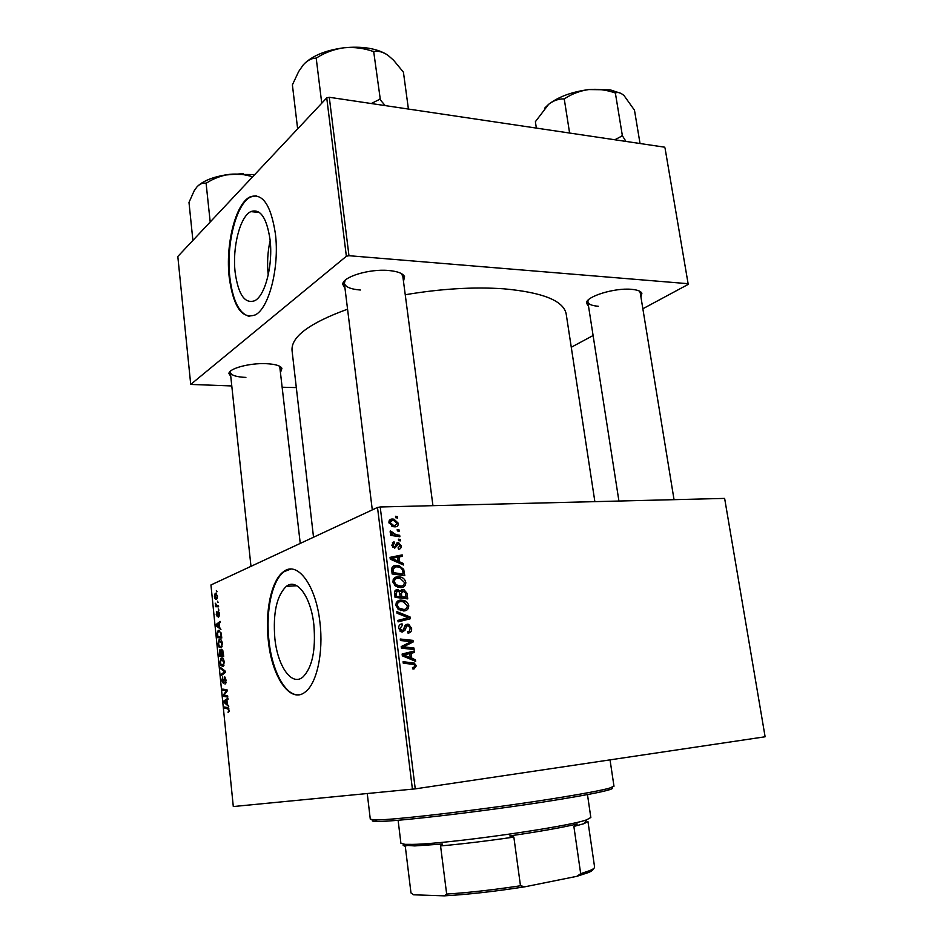 <?xml version="1.0" encoding="UTF-8"?>
<svg xmlns="http://www.w3.org/2000/svg" width="943" height="943" viewBox="0 0 943 943"><rect width="100%" height="100%" fill="white"/><g stroke="black" fill="none" stroke-linecap="round" stroke-linejoin="round"><path stroke-width="1.41" d="M313.878 624.914C310.942 596.624 296.809 577.776 286.354 586.346C276.7 595.634 272.869 612.938 274.837 638.246C277.49 665.923 291.599 686.563 302.797 677.121C312.204 667.774 315.905 650.375 313.878 624.914M404.771 602.4L403.757 600.396C406.398 601.115 408.06 602.895 408.767 605.736C408.649 609.001 407.07 610.734 404.028 610.946L398.276 609.39L395.871 605.323C396.001 601.952 397.651 600.208 400.799 600.09L403.781 600.408L399.926 601.693M397.274 591.12L396.107 589.846M319.96 622.663C316.011 585.073 297.293 560.472 283.607 571.647C271.549 579.957 264.924 610.805 268.284 640.321C271.737 676.826 290.385 704.562 305.391 691.867C316.848 683.404 323.59 652.462 319.96 622.663M290.727 569.101L284.256 571.611C272.185 579.921 265.561 610.758 268.92 640.273C271.949 670.662 285.352 696.182 298.86 694.802M230.764 376.398L228.937 373.511C228.925 368.477 249.718 362.902 266.044 363.668C275.179 364.116 280.472 365.672 281.922 368.336L280.814 371.601M300.251 543.404L279.706 366.273M345.008 288.44L342.733 284.244C342.674 276.818 369.314 268.672 388.492 270.488C397.51 271.301 402.873 273.352 404.559 276.629L403.486 281.403M402.814 276.24L401.258 273.529M588.526 306.216L586.44 303.08C585.933 296.538 614.541 287.65 631.433 289.324C637.303 289.831 640.792 291.128 641.9 293.214L640.934 297.01M674.045 499.672L640.214 292.601L639.26 290.998M566.224 314.219L566.142 313.689C563.336 300.652 542.52 292.354 503.692 288.806C473.645 286.755 440.829 288.735 405.242 294.746M347.554 309.186C309.233 323.166 290.739 337.016 292.071 350.737L313.524 537.227M270.04 239.557C266.704 217.621 260.28 208.309 250.791 211.621C239.899 216.713 232.178 247.75 235.161 272.444C238.32 294.758 244.862 304.176 254.799 300.699C265.231 295.63 273.199 264.653 270.04 239.557M270.146 240.477C267.623 251.816 266.975 263.262 268.201 274.826L268.225 275.038M275.403 233.829C270.947 204.867 262.472 192.549 250.013 196.91C235.491 203.664 225.342 244.791 229.232 277.407C233.369 307.029 242.068 319.524 255.317 314.879C269.038 308.161 279.623 267.14 275.403 233.829M256.142 195.755L250.638 196.969C236.115 203.735 225.955 244.838 229.856 277.454C232.838 301.123 239.451 314.125 249.683 316.447M724.695 498.753L765.115 736.778L724.695 498.753M397.875 576.774L400.61 577.045C403.345 577.729 405.077 579.532 405.82 582.456C405.702 585.697 404.123 587.395 401.081 587.572L395.353 585.98L392.948 581.925C393.09 578.566 394.728 576.845 397.875 576.774L394.268 578.094M399.679 561.887L403.25 563.431L403.451 564.998L390.272 559.14L390.048 557.36L402.178 554.885L402.355 556.335L399.054 556.959L399.679 561.887L397.958 562.547M416.358 665.817L413.989 669L412.845 668.976L412.492 667.503L413.588 667.526L414.896 665.852L413.777 664.391L403.262 663.235L403.074 661.727L414.189 663.023L416.358 665.817L414.92 666.171M407.423 624.195L408.743 624.349L411.619 628.356C411.855 631.327 410.641 632.894 407.989 633.071L407.647 631.61L409.427 631.091L410.17 628.368L408.437 625.739L406.692 626.128L405.066 630.124L402.555 632.01L401.188 631.869L398.736 628.297C398.559 625.728 399.596 624.254 401.836 623.877L402.425 625.327L400.209 628.238L401.647 630.478L403.333 629.9L404.311 627.26L407.423 624.195L405.891 624.667M396.826 611.642L410.016 616.911L410.252 618.785L398.099 621.873L397.911 620.388L408.343 617.748L397.027 613.221L396.826 611.642M395.53 516.269L397.333 516.552L397.51 517.978L395.718 517.731L395.53 516.269M415.25 788.867L233.298 806.548L210.949 584.966L377.506 507.464L380.206 506.98L415.25 788.867L765.115 736.778M380.206 506.98L724.554 498.411M402.673 589.493L403.91 589.623L407.034 593.288L407.741 598.899L395.034 597.332L394.551 591.756L397.133 589.646L400.398 591.391L402.673 589.493L401.235 589.988M411.82 658.297L415.427 659.735L415.639 661.349L402.343 655.845L402.119 654.029L414.319 650.976L414.507 652.462L411.183 653.24L411.82 658.297L409.639 658.862M406.174 647.146L413.942 648.006L414.142 649.503L401.376 648.159L401.188 646.592L411.242 641.617L400.433 640.521L400.245 639.024L412.987 640.391L413.175 641.947L403.156 646.945L406.174 647.146L402.272 648.218L408.838 648.949M401.176 545.691C401.364 547.883 400.504 549.074 398.571 549.262L398.064 547.836L400.044 545.679L398.783 543.875L394.716 548.154L391.781 545.243L394.091 541.848L394.433 543.286L392.913 545.266L394.044 546.704L395.046 546.551L396.614 543.203L398.158 542.402L401.176 545.691L400.068 546.138M403.698 569.313L404.795 575.654L392.123 573.969L391.628 568.688C392.323 566.413 393.832 565.305 396.154 565.352L398.854 565.611L403.698 569.313L402.343 569.82M392.264 519.039L393.962 519.169L398.347 523.318C398.359 525.581 397.309 526.76 395.211 526.842L393.29 526.689L388.929 522.493C388.976 520.194 390.084 519.039 392.264 519.039L389.424 520.288M397.203 529.495L398.995 529.766L399.184 531.204L397.392 530.956L397.203 529.495M396.025 534.693L399.691 535.294L399.879 536.744L390.697 535.376L390.52 533.927L392.429 534.221L390.107 531.958L390.319 530.968L396.025 534.693L393.431 535.789M398.417 539.172L400.221 539.443L400.398 540.869L398.606 540.645L398.417 539.172M219.495 639.46C220.803 638.953 221.77 640.285 222.395 643.444L221.31 647.758L219.012 647.051L218.057 643.975L219.118 639.66L220.214 639.401M219.519 627.284L220.921 629.464L216.289 625.904L216.147 624.502L220.096 621.354L220.214 622.521L219.118 623.335L219.519 627.284M229.161 710.091L228.065 712.649L228.654 710.138L227.711 708.794L224.599 708.193L224.481 707.002L227.699 707.615L228.654 710.138M224.528 677.015L226.12 680.186L225.059 684.099L225.625 680.257L224.693 678.17L223.373 683.357L221.758 680.634L222.725 676.968L222.253 680.528L223.126 682.249L224.764 676.991M220.485 667.467L225.141 671.039L225.294 672.536L221.299 675.553L221.181 674.386L224.599 671.793L220.615 668.728L220.485 667.467M221.369 658.014C222.689 657.554 223.656 658.909 224.281 662.092L223.232 666.347L220.886 665.605L219.931 662.493L220.957 658.226L222.006 657.955M216.36 590.566L217.079 591.709L216.36 590.566M412.433 789.232L377.506 507.464M221.593 649.362L223.22 652.132L223.68 656.634L219.342 656.151L219.542 649.975L220.91 651.059L221.876 649.338M227.322 704.162L228.748 706.531L224.01 702.37L223.868 700.932L227.9 698.256L228.029 699.447L226.909 700.13L227.322 704.162M224.976 695.392L227.664 695.887L227.782 697.077L223.397 696.299L223.267 695.074L226.497 690.842L222.784 690.276L222.666 689.097L227.051 689.805L227.169 691.042L223.951 695.297L224.976 695.392M219.401 613.964L218.611 617.158L218.352 612.761L217.326 616.628L216.242 614.565L216.772 611.642L217.149 615.496L218.163 611.653L219.401 613.964M221.169 632.953L221.782 638.01L217.468 637.668L217.102 633.46L218.139 630.584L221.169 632.953M215.369 593.23L217.574 595.988L216.666 599.241C215.641 599.795 214.886 598.864 214.403 596.447L215.181 593.336L216.159 593.182M217.432 601.174L218.163 602.341L217.432 601.174M217.244 605.547L218.493 605.618L218.611 606.785L215.499 606.691L215.381 605.536L216.03 605.559L215.204 603.166L217.244 605.547M218.222 608.93L218.953 610.109L218.222 608.93M665.039 148.086L688.225 284.373L665.039 148.086M571.269 347.26L593.1 335.519M642.855 308.762L688.225 284.373M326.738 97.907L177.814 256.484L190.722 384.426L346.364 256.272L326.738 97.907L329.272 97.282L664.803 147.202M329.272 97.282L348.969 255.706L688.025 283.69M190.722 384.426L231.789 385.946M282.582 387.243L296.314 387.597M348.969 255.706L346.364 256.272M230.705 370.941L230.351 372.45C231.247 375.349 236.434 377.011 245.887 377.412M588.243 299.992L587.854 301.925C588.491 304.318 591.98 305.768 598.345 306.263M345.185 280.26L344.372 283.265C345.362 286.978 350.69 289.23 360.356 290.02M393.49 566.024L395.565 565.588M284.267 571.187L284.939 571.14M217.079 591.697L216.477 591.732M223.585 655.798L219.342 656.151M219.731 655.031L221.075 655.173L219.872 651.024L219.731 655.031M220.874 650.941L220.073 651.012M221.275 651.401L220.521 651.46M221.581 655.232L223.043 655.397L221.699 650.529L221.581 655.232M222.831 650.434L221.888 650.517M223.951 665.334L220.886 665.605M221.11 664.579L223.055 665.228L223.786 662.175L221.452 659.192L220.414 662.363L221.11 664.579M223.974 665.263L222.772 665.369M223.078 674.21L221.181 674.386M225.212 671.734L224.599 671.793M221.959 668.599L220.615 668.728M226.061 682.838L224.894 682.944M226.061 682.815L225.023 682.909M226.143 682.402L225.471 682.461M225.672 678.088L224.811 678.17M223.892 682.213L223.031 682.296M223.974 681.683L223.361 681.742M229.184 711.399L228.277 711.494M228.206 707.816L224.599 708.193M225.177 702.252L224.01 702.37M226.014 700.72L223.868 700.932M225.365 702.405L226.768 703.643L226.438 700.425L224.41 701.698L225.365 702.405M227.617 695.887L223.397 696.299M224.257 694.967L223.267 695.074M227.145 690.783L226.497 690.842M227.122 690.559L225.353 690.736M227.051 689.863L222.784 690.276M219.365 615.956L218.434 616.027M219.177 612.691L218.528 612.726M219.059 612.313L217.774 612.408M217.644 625.81L216.289 625.904M217.798 624.384L216.147 624.502M217.609 625.775L218.976 626.836L218.658 623.688L216.678 625.185L217.609 625.775M221.711 637.338L217.468 637.668M221.511 635.264L221.004 635.311C220.579 632.281 219.778 631.032 218.576 631.562L217.102 633.46M219.283 630.337L218.481 630.395M217.609 633.378L217.857 636.537L221.157 636.796L221.004 635.311M222.006 646.815L219.012 647.051M219.236 646.026L221.133 646.627L221.9 643.539L219.566 640.639L218.54 643.833L219.236 646.026M222.065 646.662L220.886 646.757M214.78 596.33L216.666 598.027L217.196 596.141L215.487 594.373L214.78 596.33M217.456 598.051L216.501 598.11M218.163 602.306L217.55 602.353M218.587 606.502L215.499 606.691M216.902 605.512L216.03 605.559M218.941 610.074L218.34 610.109M395.659 517.294L397.333 516.552M405.62 593.76L407.034 593.288M395.4 590.247L397.133 589.646M394.728 591.167L395.695 591.685M394.94 596.506L400.315 596.518L399.195 591.803L400.398 591.391M400.48 591.108L401.235 591.497M397.168 597.591L400.315 596.518M394.622 594.007L396.025 593.524L396.343 596.035M399.195 591.803L397.368 591.108L396.025 593.524M401.801 596.707L406.079 597.237L405.478 593.076L402.826 590.955L401.412 593.619L401.801 596.707L398.653 597.779M402.92 598.298L406.079 597.237M400.009 594.09L401.412 593.619M407.341 606.196L408.767 605.736M404.594 609.378L403.38 610.97M397.486 601.198L400.799 600.09M397.286 601.363L399.915 601.693M397.003 602.848L396.154 602.966M400.728 610.628L402.083 610.062M399.089 608.176L403.899 609.473C406.079 609.331 407.211 608.082 407.305 605.724L403.38 601.823L400.858 601.563C398.63 601.658 397.451 602.895 397.333 605.276L399.089 608.176L397.486 608.695M400.516 610.557L403.899 609.473M395.942 605.736L397.333 605.276M407.883 617.582L410.016 616.911M406.162 618.419L406.327 619.787M397.934 620.565L408.343 617.748M410.205 628.781L411.619 628.356M404.464 626.8L406.692 626.128M401.376 630.82L405.066 630.124M400.41 624.313L401.836 623.877M400.186 624.455L402.107 623.865M398.795 628.663L400.209 628.238M400.08 631.197L402.284 630.549M404.983 625.563L406.032 626.176M412.562 667.785L413.588 667.526M403.25 663.129L408.508 663.648L412.445 662.646M408.508 663.648L409.816 663.884M413.152 660.324L415.427 659.735M402.119 654.1L414.319 650.976M410.394 652.026L410.559 653.405M409.769 653.617L411.183 653.24M406.327 655.986L410.264 657.625L409.757 653.582L403.628 655.02L406.327 655.986L404.087 656.576M408.024 658.202L410.264 657.625M402.284 655.385L403.628 655.02M410.04 649.067L413.942 648.006M409.132 641.476L412.987 640.391M409.191 642.454L409.262 643.043L413.175 641.947M409.262 643.043L402.508 646.592L406.409 645.507M402.508 646.592L401.258 647.181M401.294 647.452L403.156 646.945M401.376 648.124L402.272 648.218M395.836 544.936L397.698 544.17M392.453 542.52L394.091 541.848M391.852 545.691L392.913 545.266M392.736 547.376L394.339 546.728M392.818 547.447L394.787 546.657M396.85 542.944L398.158 542.402M401.459 564.114L403.25 563.431M390.143 558.067L402.178 554.885M398.347 556.382L398.453 557.195M397.675 557.49L399.054 556.959M394.221 559.423L398.135 561.168L397.64 557.23L391.545 558.386L394.221 559.423L392.465 560.107M396.378 561.851L398.135 561.168M390.237 558.893L391.545 558.386M402.897 572.047L404.276 571.529M392.524 566.743L396.154 565.352M392.465 566.802L394.893 567.026M392.453 568.252L391.687 568.334M393.431 572.696L403.144 573.992L402.909 572.13C402.578 569.313 401.14 567.615 398.594 567.026L396.26 566.814L393.148 568.735L393.431 572.696L392.029 573.214M400.256 575.053L403.144 573.992M391.593 569.324L393.148 568.735M404.394 582.963L405.82 582.456M401.742 586.004L400.645 587.583M394.198 578.165L396.72 578.424M394.091 579.627L393.16 579.756M398.099 587.312L399.384 586.664M396.166 584.778L400.964 586.11C403.132 585.992 404.264 584.766 404.37 582.432L400.256 578.46L397.922 578.224C395.706 578.307 394.528 579.521 394.41 581.89L396.166 584.778L394.61 585.332M397.805 587.23L400.964 586.11M393.031 582.385L394.41 581.89M397.227 523.801L398.347 523.318M394.587 525.546L394.292 526.831M389.176 520.701L390.697 520.96M390.06 522.516L393.361 525.286L394.893 525.416L397.227 523.341L393.738 520.571L392.429 520.465L389.011 522.976M392.477 526.465L394.893 525.416M397.321 530.473L398.995 529.766M397.18 536.343L399.691 535.294M390.65 534.976L392.429 534.221M390.166 532.194L391.793 531.498M390.426 532.724L391.593 532.229M398.547 540.127L400.221 539.443M586.876 301.725L586.558 302.444M611.182 787.653C613.752 787.994 612.679 788.831 607.952 790.163C600.255 792.285 584.766 795.267 561.462 799.11C496.949 809.848 393.443 822.202 376.681 821.436C372.167 821.377 371.059 820.858 373.381 819.868M367.263 793.593L370.293 819.196L374.784 819.903C391.663 820.61 496.772 808.01 562.24 797.177C585.886 793.299 601.587 790.305 609.367 788.183L613.976 786.191M192.902 240.418L188.989 202.427L194.128 190.91L196.804 187.079C199.763 183.932 202.78 182.647 205.857 183.248L206.647 182.942C213.707 178.416 221.428 175.539 229.833 174.314C237.589 173.583 245.18 174.431 252.606 176.848M210.195 222.006L206.069 183.001M254.728 174.585L229.833 174.314C214.886 176.27 204.171 180.219 197.688 186.136M393.691 566.295L392.771 566.507M385.216 105.604L379.781 99.263L371.271 103.53M297.646 128.885L292.389 84.858L298.66 71.538L303.257 64.878C307.383 60.435 311.579 58.195 315.87 58.16L316.848 57.747C325.099 52.502 334.176 49.177 344.065 47.775C353.92 46.914 363.55 48.117 372.968 51.382L374.029 51.559C378.167 50.639 382.799 51.865 387.915 55.26L393.585 60.222L403.427 72.187L408.413 109.058M380.3 99.345L373.652 51.299M379.935 99.109L379.239 99.192M321.752 103.211L316.164 57.829M386.135 54.093C375.644 48.199 361.629 46.089 344.065 47.775C326.702 50.038 313.63 55.177 304.86 63.205M620.989 93.381L610.145 89.833L588.797 89.561C597.556 88.783 606.196 89.868 614.706 92.791L615.555 92.944C617.936 91.884 620.777 92.768 624.054 95.585L634.486 110.201L640.038 143.513M625.987 141.426L622.392 135.78L615.319 92.72M622.392 135.78L614.801 139.764M564.81 98.567C572.012 93.828 580.004 90.834 588.797 89.561C571.953 91.813 558.574 96.728 548.637 104.308C553.624 100.536 558.692 98.732 563.843 98.921L564.81 98.567M569.607 133.034L564.197 98.638M536.355 128.095L535.376 121.706L548.637 104.308L544.535 108.256M622.628 135.981L621.779 135.851M398.111 820.245L400.905 843.242L404.971 844.339L412.951 844.374C448.008 843.95 569.042 826.74 586.817 819.75L590.825 817.487M593.112 868.939C593.359 869.918 591.803 871.12 588.42 872.558L576.892 876.318L580.676 873.678L589.823 870.601C593.076 869.222 594.656 868.055 594.597 867.1L587.949 821.483L584.012 823.675L573.874 826.422L577.21 823.982C562.146 827.565 539.679 831.537 509.786 835.911L513.852 837.089C486.824 841.038 462.4 843.973 440.57 845.93L442.609 844.02L414.708 845.918L403.062 845.128L405.349 846.826L410.983 892.938L413.576 894.801L444.33 895.85L446.664 894.07C468.695 892.644 493.295 889.874 520.477 885.76L525.003 886.774C494.957 891.465 468.07 894.494 444.33 895.85M405.855 845.046L403.062 845.128M576.892 876.318L525.003 886.774M573.874 826.422L580.676 873.678M513.852 837.089L520.477 885.76M405.349 846.826L410.983 892.938M440.57 845.93L446.664 894.07M225.271 672.371L223.55 672.524M225.059 670.98L223.656 671.11M224.198 679.538L223.597 679.597M228.843 708.676L227.711 708.794M225.778 692.987L224.693 693.093M226.792 691.573L225.731 691.679M401.282 619.681L405.16 618.478M403.757 628.875L405.738 628.286M395.282 546.292L397.015 545.584M391.769 571.104L393.16 570.574M296.809 585.756L286.354 586.346M284.256 571.611L283.607 571.647M280.212 367.039L281.922 368.336M402.52 275.179L404.559 276.629M640.014 291.976L641.9 293.214M402.685 275.297L402.555 274.33L402.685 275.297M640.12 292.059L640.014 291.387L640.12 292.059M259.443 212.458L250.791 211.621M250.638 196.969L250.013 196.91M594.868 501.641L566.142 313.689M587.831 301.277L586.44 303.08M344.36 282.346L342.733 284.244M230.351 371.907L228.937 373.511M219.542 649.975L220.238 649.916M221.428 649.456L222.053 649.409M220.957 658.226L222.43 658.108M223.055 665.228L224.021 665.133M223.845 672.3L225.259 672.17M225.2 682.826L226.072 682.744M223.126 682.249L223.904 682.166M224.304 677.133L224.976 677.074M228.406 711.423L229.184 711.34M218.587 615.944L219.377 615.885M218.139 630.584L219.613 630.478M219.118 639.66L220.591 639.554M221.133 646.627L222.112 646.544M215.181 593.336L216.348 593.277M216.666 598.027L217.479 597.98M398.417 589.776L394.775 591.049M403.91 589.623L400.622 590.766M401.046 609.19L398.972 609.862M401.647 630.478L399.879 631.008M408.743 624.349L405.042 625.468M414.189 663.023L410.511 663.943M404.96 655.444L402.767 656.022M394.044 546.704L392.642 547.27M398.771 542.461L396.484 543.404M398.854 565.611L395.506 566.884M400.61 577.045L397.074 578.342M398.3 585.862L396.272 586.581M393.962 519.169L390.19 520.842M393.361 525.286L391.557 526.064M395.011 534.504L392.347 535.624M376.681 821.436L374.784 819.903M613.987 786.25L610.038 759.869M607.952 790.163L609.367 788.183M224.564 175.068L243.294 173.642M250.979 566.342L230.34 372.344M344.348 283.1L372.296 509.88M402.791 276.075L432.943 505.672M618.926 501.039L587.843 301.819M584.012 823.675L586.817 819.75M590.837 817.569L587.477 794.584M406.846 845.859L404.971 844.339M588.42 872.558L589.823 870.601"/></g></svg>
